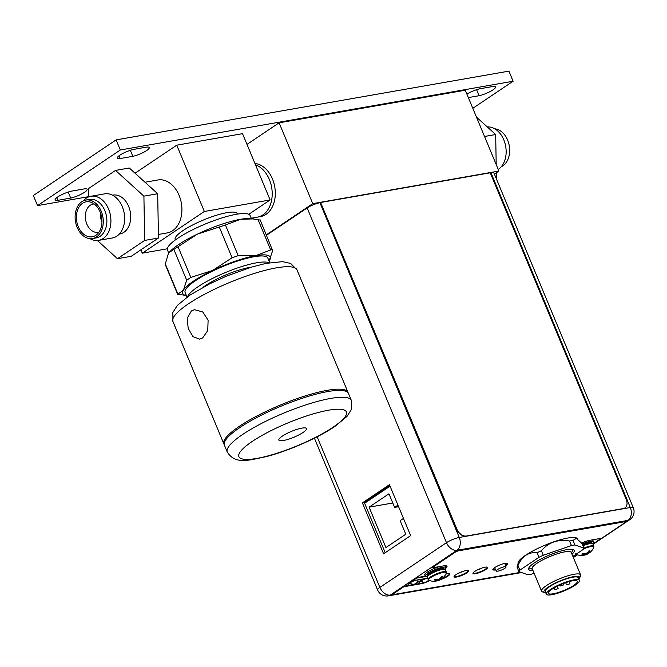 <?xml version="1.0" encoding="UTF-8"?>
<svg xmlns="http://www.w3.org/2000/svg" width="667" height="667" viewBox="0 0 667 667"><rect width="100%" height="100%" fill="white"/><g stroke="black" fill="none" stroke-linecap="round" stroke-linejoin="round"><path stroke-width="1" d="M472.803 108.321L513.123 81.232L120.318 149.992L37.552 205.611L88.478 196.698M468.342 97.599L479.098 95.715A11.156 2.368 157.4 0 0 492.971 89.887A11.156 2.368 157.4 0 0 495.539 86.952A11.156 2.368 157.4 0 0 492.78 86.518L479.965 88.761A11.156 2.368 157.4 0 0 466.883 94.089M132.841 156.328A11.156 2.368 157.4 0 0 146.707 150.5A11.156 2.368 157.4 0 0 149.275 147.565A11.156 2.368 157.4 0 0 146.523 147.132L133.708 149.375A11.156 2.368 157.4 0 0 119.835 155.203A11.156 2.368 157.4 0 0 117.267 158.137A11.156 2.368 157.4 0 0 120.027 158.571L132.841 156.328L130.332 150.3M70.71 198.082A11.156 2.368 157.4 0 0 84.576 192.254A11.156 2.368 157.4 0 0 87.152 189.32A11.156 2.368 157.4 0 0 84.392 188.886L71.577 191.129A11.156 2.368 157.4 0 0 57.712 196.957A11.156 2.368 157.4 0 0 55.136 199.892A11.156 2.368 157.4 0 0 57.896 200.325L70.71 198.082L68.201 192.054M513.123 81.232L508.913 71.127L116.116 139.887L33.35 195.506L37.552 205.611M116.116 139.887L120.318 149.992M479.098 95.715L476.588 89.686M118.901 155.878L120.027 158.571M56.77 197.624L57.896 200.325M246.99 144.389L279.106 122.811L465.274 90.22L498.916 171.052L312.756 203.643L279.106 122.811M266.366 234.826L312.756 203.643M251.242 218.217L257.462 217.125A26.88 19.11 -99.9 0 0 269.376 179.531A26.88 19.11 -99.9 0 0 255.503 164.841A26.88 19.11 80.1 0 1 271.811 188.336A26.88 19.11 80.1 0 1 262.923 214.907A26.88 19.11 80.1 0 1 257.462 217.125L260.564 216.583A26.88 19.11 -99.9 0 0 266.025 214.357A26.88 19.11 -99.9 0 0 274.454 185.284A26.88 19.11 -99.9 0 0 254.944 163.49M494.397 174.095L498.916 171.052M369.026 500.275L367.225 500.592M365.808 502.434L365.516 501.734M364.616 503.235L390.045 486.151M403.468 518.409L400.133 520.644L405.794 534.225L385.926 547.574L369.093 507.162L388.953 493.813L394.614 507.387L397.949 505.144M398.591 506.695L394.614 507.387M392.788 503.001L369.093 507.162M480.699 568.626L481.157 568.309M461.831 571.911L462.281 571.611M532.391 569.134A21.236 4.494 -22.6 0 1 542.113 560.197A21.236 4.494 -22.6 0 1 564.832 551.834A21.236 4.494 -22.6 0 1 571.427 552.876M580.598 574.879L571.269 552.493A21.144 4.477 157.4 0 0 557.904 553.61A21.144 4.477 157.4 0 0 537.11 563.19A21.144 4.477 157.4 0 0 532.233 568.751L541.562 591.145A21.144 4.477 -22.6 0 1 546.44 585.584A21.144 4.477 -22.6 0 1 567.233 575.996A21.144 4.477 -22.6 0 1 580.598 574.879A21.144 4.477 -22.6 0 1 580.507 575.971L579.54 578.181A19.351 4.094 -22.6 0 1 578.889 579.164M545.806 592.946A19.351 4.094 -22.6 0 1 544.656 592.713L542.396 591.846A21.144 4.477 -22.6 0 1 541.562 591.145M544.656 592.713A19.351 4.094 -22.6 0 1 548.357 586.985A19.351 4.094 -22.6 0 1 569.209 577.664A19.351 4.094 -22.6 0 1 579.54 578.181M579.406 580.407L578.297 577.739A17.917 3.794 157.4 0 0 566.967 578.681A17.917 3.794 157.4 0 0 549.35 586.81A17.917 3.794 157.4 0 0 545.214 591.521L546.323 594.189A17.917 3.794 -22.6 0 1 550.458 589.478A17.917 3.794 -22.6 0 1 568.084 581.349A17.917 3.794 -22.6 0 1 579.406 580.407A17.917 3.794 -22.6 0 1 575.271 585.117A17.917 3.794 -22.6 0 1 557.654 593.246A17.917 3.794 -22.6 0 1 546.323 594.189M553.21 593.788A15.683 3.318 157.4 0 0 569.393 587.919A15.683 3.318 157.4 0 0 577.339 581.265A15.683 3.318 157.4 0 0 572.519 580.807A15.683 3.318 157.4 0 0 556.336 586.677A15.683 3.318 157.4 0 0 548.391 593.33A15.683 3.318 157.4 0 0 553.21 593.788M563.265 585.059L560.372 585.968L563.265 585.059M557.745 588.769L554.852 589.67L557.745 588.769M569.468 583.967L566.575 584.876L569.468 583.967M497.482 569.593A5.286 1.117 -22.6 0 1 502.718 567.192A5.286 1.117 -22.6 0 1 506.028 566.933A5.286 1.117 -22.6 0 1 504.802 568.309A5.286 1.117 -22.6 0 1 499.641 570.694A5.286 1.117 -22.6 0 1 496.265 571.002A5.286 1.117 -22.6 0 1 497.482 569.593M314.415 438.177L377.622 590.012A9.763 2.068 -22.6 0 1 379.873 587.435L446.481 542.68A9.763 2.068 -22.6 0 1 459.263 537.46L630.315 507.529A9.763 2.068 -22.6 0 1 633.317 507.82L493.98 173.078A9.763 2.068 157.4 0 0 490.979 172.786L490.295 172.911M266.533 235.234L307.145 207.946A9.763 2.068 157.4 0 1 319.927 202.718L320.652 202.593L456.595 529.164A8.963 6.003 56.1 0 0 466.158 536.16L623.128 508.696A8.963 6.003 56.1 0 0 624.762 508.054A8.963 6.003 56.1 0 0 624.871 507.979M389.445 484.701L410.639 535.634L383.6 553.802L362.398 502.876L389.445 484.701M426.496 578.372A6.987 1.484 157.4 0 0 420.794 581.149A6.987 1.484 157.4 0 0 419.176 582.991A6.987 1.484 157.4 0 0 424.546 582.308M427.797 580.957A6.987 1.484 157.4 0 0 429.014 580.332L429.014 580.332A9.555 2.026 -22.6 0 1 430.857 577.505A9.555 2.026 157.4 0 1 441.137 572.911A9.555 2.026 157.4 0 1 446.265 573.153L446.298 572.011A9.813 2.076 -22.6 0 0 440.095 572.528A9.813 2.076 -22.6 0 0 430.448 576.972A9.813 2.076 -22.6 0 0 428.181 579.548L429.014 580.332A13.34 13.34 0 0 0 435.084 581.24A13.307 9.463 80.1 0 1 434.634 581.265M416.642 582.9A6.987 1.484 157.4 0 0 419.301 581.407A6.987 1.484 157.4 0 0 420.919 579.573A6.987 1.484 157.4 0 0 420.735 579.381M415.333 580.332A6.987 1.484 157.4 0 0 409.621 583.1A6.987 1.484 157.4 0 0 408.012 584.942A6.987 1.484 157.4 0 0 413.357 584.267M473.02 573.053A7.704 1.634 157.4 0 0 477.947 572.586A7.704 1.634 157.4 0 0 485.451 569.126A7.704 1.634 157.4 0 0 487.235 567.133M454.094 576.363A7.704 1.634 157.4 0 0 459.029 575.896A7.704 1.634 157.4 0 0 466.525 572.436A7.704 1.634 157.4 0 0 468.317 570.443M442.163 578.481A7.704 1.634 157.4 0 0 447.599 575.746A7.704 1.634 157.4 0 0 449.391 573.753M505.453 565.232A7.704 1.634 157.4 0 0 507.137 563.323M492.913 569.243A7.704 1.634 157.4 0 0 495.464 569.401M481.891 568.059A7.704 1.634 -22.6 0 1 477.439 569.91M462.973 571.369A7.704 1.634 -22.6 0 1 458.512 573.22M385.209 552.718L364.324 502.534L389.753 485.451M364.324 502.534L362.398 502.876M534.109 573.253L531.399 574.187A35.393 7.504 -22.6 0 1 527.981 574.787L518.926 571.627A35.393 7.504 -22.6 0 1 519.301 570.919A35.393 7.504 -22.6 0 1 519.843 570.16L538.961 557.312A35.393 7.504 -22.6 0 1 543.288 555.244L571.461 545.564A35.393 7.504 -22.6 0 1 574.879 544.964L583.933 548.132A35.393 7.504 -22.6 0 1 583.558 548.841A35.393 7.504 -22.6 0 1 583.016 549.6L572.903 556.395M571.994 554.219A24.637 5.219 157.4 0 0 574.179 550.408A24.637 5.219 157.4 0 0 558.596 551.701A24.637 5.219 157.4 0 0 534.367 562.865A24.637 5.219 157.4 0 0 528.681 569.343A24.637 5.219 157.4 0 0 532.95 570.477M583.933 548.132L582.041 543.572L576.38 538.344L572.978 540.412A35.393 7.504 157.4 0 0 571.327 540.67A35.393 7.504 157.4 0 0 569.568 541.012C558.021 539.053 548.624 542.279 541.396 550.692A35.393 7.504 157.4 0 0 537.06 552.751C528.531 551.859 522.161 556.136 517.951 565.599A35.393 7.504 157.4 0 0 517.409 566.358A35.393 7.504 157.4 0 0 517.025 567.067L518.801 561.714A31.357 6.645 157.4 0 1 520.243 559.496M576.38 538.344L575.729 538.019A31.357 6.645 157.4 0 0 573.128 537.477M571.461 545.564L569.568 541.012M572.978 540.412L574.879 544.964M541.396 550.692L543.288 555.244M538.961 557.312L537.06 552.751M517.951 565.599L519.843 570.16M518.926 571.627L517.025 567.067M320.877 202.443L490.245 172.811L626.188 499.383A8.963 6.003 -123.9 0 1 624.979 507.904A8.963 6.003 -123.9 0 1 623.345 508.554L466.383 536.018A8.963 6.003 -123.9 0 1 456.812 529.014L320.652 202.593M601.317 538.286L592.896 543.947A9.813 2.076 157.4 0 0 582.975 545.814M575.721 553.735L576.555 554.519A9.555 2.026 -22.6 0 1 576.188 554.185M590.353 552.109A13.307 8.921 -123.9 0 1 589.886 552.526A13.307 8.921 -123.9 0 1 589.445 552.843A13.082 2.943 -115.5 0 1 588.928 552.893A13.082 3.669 -109 0 0 589.219 551.993A13.307 9.463 -99.9 0 0 590.003 550.775L588.819 550.984A13.307 9.463 80.1 0 1 588.044 552.201A13.082 12.44 109.2 0 1 586.276 553.36A13.082 12.239 -147.9 0 1 584.234 553.76A13.307 8.921 -123.9 0 1 582.875 553.418L581.824 554.119A13.307 8.921 56.1 0 0 583.183 554.46A13.082 2.943 64.5 0 0 583.917 554.944A13.082 3.669 71 0 1 583.408 555.319A13.307 9.463 80.1 0 1 582.616 555.428A13.307 9.463 80.1 0 1 582.174 555.453M589.219 551.993L588.994 551.451L588.594 552.084L588.928 552.893M588.719 551.159L590.003 550.775M582.933 553.435L582.958 553.918L581.824 554.119M583.517 553.602L583.183 554.46M584.209 553.76L583.892 554.886M586.126 553.402L584.359 554.569L584.584 555.111A13.082 12.44 -70.8 0 0 586.118 554.652A13.082 12.44 -70.8 0 0 586.568 554.477A13.082 12.239 32.1 0 0 586.927 554.327A13.082 12.239 32.1 0 0 588.394 553.552A13.307 8.921 56.1 0 0 589.203 552.91M587.769 552.409L588.169 553.01L586.235 553.677L586.568 554.477M588.928 552.876L588.169 553.01L588.394 553.552M583.575 555.236A13.307 9.463 -99.9 0 0 584.584 555.111M583.917 554.944L583.583 554.135M582.183 543.922A11.197 2.376 -22.6 0 1 593.505 541.779A11.197 2.376 -22.6 0 1 592.429 543.58M593.505 541.779L592.996 540.57A11.197 2.376 157.4 0 0 591.245 540.045M446.298 572.011L445.356 569.743A9.813 2.076 157.4 0 0 439.153 570.26A9.813 2.076 157.4 0 0 429.506 574.704A9.813 2.076 157.4 0 0 427.239 577.288L428.181 579.548M442.813 577.922A13.307 8.921 -123.9 0 1 442.346 578.339A13.307 8.921 -123.9 0 1 441.904 578.664A13.082 2.943 -115.5 0 1 441.396 578.706A13.082 3.669 -109 0 0 441.687 577.805A13.307 9.463 -99.9 0 0 442.463 576.588L441.287 576.797A13.307 9.463 80.1 0 1 440.503 578.014A13.082 12.44 109.2 0 1 438.736 579.173A13.082 12.239 -147.9 0 1 436.693 579.573A13.307 8.921 -123.9 0 1 435.334 579.231L434.292 579.931A13.307 8.921 56.1 0 0 435.643 580.282A13.082 2.943 64.5 0 0 436.376 580.757A13.082 3.669 71 0 1 435.868 581.132A13.307 9.463 80.1 0 1 435.084 581.24M441.687 577.805L441.454 577.263L441.062 577.897L441.396 578.706L436.351 580.699M441.187 576.972L442.463 576.588M435.401 579.248L435.418 579.74L434.292 579.931M435.985 579.415L435.643 580.282M436.677 579.573L437.052 580.924A13.082 12.44 -70.8 0 0 438.578 580.473A13.082 12.44 -70.8 0 0 439.036 580.29A13.082 12.239 32.1 0 0 439.395 580.14A13.082 12.239 32.1 0 0 440.862 579.365A13.307 8.921 56.1 0 0 441.662 578.723M438.586 579.214L439.036 580.29M440.228 578.222L440.862 579.365M436.043 581.049A13.307 9.463 -99.9 0 0 437.052 580.924M436.376 580.757L436.043 579.957M427.314 576.713A11.197 2.376 -22.6 0 1 425.288 576.205A11.197 2.376 -22.6 0 1 427.872 573.261A11.197 2.376 -22.6 0 1 438.886 568.184A11.197 2.376 -22.6 0 1 445.965 567.6A11.197 2.376 -22.6 0 1 444.897 569.393M445.965 567.6L445.464 566.383A11.197 2.376 157.4 0 0 443.763 565.858M439.912 566.525A11.197 2.376 157.4 0 0 427.364 572.044A11.197 2.376 157.4 0 0 424.779 574.996L425.288 576.205M429.081 580.357A7.212 1.526 -22.6 0 1 427.68 581.065M424.704 582.299A7.212 1.526 -22.6 0 1 421.185 583.283L403.627 586.36L393.23 593.347A2.685 0.567 157.4 0 0 392.605 594.055L392.78 594.464A2.685 0.567 -22.6 0 1 393.397 593.755L403.802 586.76L403.627 586.36M625.821 521.769L625.654 521.369A2.685 0.567 157.4 0 0 624.829 521.286L458.554 550.375A2.685 0.567 157.4 0 0 455.036 551.817L431.641 567.542L431.807 567.942L455.211 552.218A2.685 0.567 -22.6 0 1 458.721 550.784L624.996 521.694A2.685 0.567 -22.6 0 1 625.821 521.769A2.685 0.567 -22.6 0 1 625.204 522.478L601.801 538.202L590.387 540.195A12.273 2.601 157.4 0 0 581.541 542.996M446.873 566.125A12.273 2.601 -22.6 0 1 445.965 567.592M425.271 576.171L416.516 577.697L412.681 580.79L416.683 578.106L416.516 577.697M507.354 563.423A7.929 1.684 -22.6 0 1 505.503 565.283A7.929 1.684 -22.6 0 1 505.478 565.299M495.489 569.46A7.929 1.684 -22.6 0 1 492.838 569.468M487.452 567.233A7.929 1.684 -22.6 0 1 485.601 569.093A7.929 1.684 -22.6 0 1 478.264 572.544A7.929 1.684 -22.6 0 1 472.936 573.278M468.534 570.552A7.929 1.684 -22.6 0 1 466.683 572.403A7.929 1.684 -22.6 0 1 459.338 575.854A7.929 1.684 -22.6 0 1 454.019 576.588M449.608 573.862A7.929 1.684 -22.6 0 1 447.757 575.721A7.929 1.684 -22.6 0 1 442.004 578.589M403.802 586.76L421.361 583.692A7.212 1.526 157.4 0 0 429.615 580.557M427.614 578.181L412.681 580.79M425.638 576.538L416.683 578.106M445.898 568.209A12.273 2.601 157.4 0 0 446.99 566.308A12.273 2.601 157.4 0 0 443.221 565.949L431.807 567.942M577.18 554.744L573.295 557.354M520.81 572.286L393.605 594.539A2.685 0.567 -22.6 0 1 392.78 594.464M577.747 539.228A32.258 6.837 157.4 0 0 577.672 538.994A32.258 6.837 157.4 0 0 557.287 540.679A32.258 6.837 157.4 0 0 525.563 555.294A32.258 6.837 157.4 0 0 518.109 563.765M505.619 565.724A7.929 1.684 157.4 0 0 505.669 565.691A7.929 1.684 157.4 0 0 507.495 563.607A7.929 1.684 157.4 0 0 502.484 564.015A7.929 1.684 157.4 0 0 494.689 567.609A7.929 1.684 157.4 0 0 492.855 569.701A7.929 1.684 157.4 0 0 495.689 569.86M485.768 569.501A7.929 1.684 157.4 0 0 487.602 567.417A7.929 1.684 157.4 0 0 482.591 567.825A7.929 1.684 157.4 0 0 474.787 571.419A7.929 1.684 157.4 0 0 472.961 573.512A7.929 1.684 157.4 0 0 477.972 573.095A7.929 1.684 157.4 0 0 485.768 569.501M466.85 572.811A7.929 1.684 157.4 0 0 468.676 570.727A7.929 1.684 157.4 0 0 463.665 571.135A7.929 1.684 157.4 0 0 455.869 574.729A7.929 1.684 157.4 0 0 454.035 576.822A7.929 1.684 157.4 0 0 459.046 576.405A7.929 1.684 157.4 0 0 466.85 572.811M440.437 579.615A7.929 1.684 157.4 0 0 447.924 576.121A7.929 1.684 157.4 0 0 449.758 574.037A7.929 1.684 157.4 0 0 445.798 574.145M167.317 248.799L142.271 253.185L140.87 249.825M270.118 199.95L204.344 211.472L176.755 145.181L242.53 133.667L270.118 199.95L248.774 214.299M204.344 211.472L142.271 253.185M237.41 214.124L237.21 213.657A33.6 7.12 157.4 0 0 215.975 215.416A33.6 7.12 157.4 0 0 182.925 230.64A33.6 7.12 157.4 0 0 175.179 239.478L175.371 239.945M176.755 145.181L135.051 173.203M158.396 234.467L167.175 232.933A26.88 19.11 -99.9 0 0 179.09 195.331A26.88 19.11 -99.9 0 0 157.904 179.982L145.014 182.241M251.417 218.643L250.158 215.616A44.797 9.496 157.4 0 0 221.836 217.959A44.797 9.496 157.4 0 0 177.772 238.261A44.797 9.496 157.4 0 0 167.442 250.05L168.718 253.11M259.888 220.002L250.392 218.551A47.349 10.038 157.4 0 0 240.487 219.301A47.349 10.038 157.4 0 0 197.507 234.067A47.349 10.038 157.4 0 0 178.531 244.639A47.349 10.038 157.4 0 0 169.368 252.276A47.349 10.038 157.4 0 0 169.301 252.359L169.368 252.276M253.985 218.868L240.487 219.301L225.429 225.004L197.507 234.067L169.226 252.443L168.342 253.668L165.183 264.332L177.664 294.322L183.483 290.045L186.685 280.198L190.82 277.414L212.648 270.443L232.091 257.754L238.194 255.661L255.628 255.678L270.685 249.967C272.169 249.15 272.828 249.375 272.645 250.659L269.076 261.064A47.349 10.038 -22.6 0 0 269.451 260.505A47.349 10.038 -22.6 0 0 255.628 255.678A47.349 10.038 -22.6 0 0 212.648 270.443A47.349 10.038 -22.6 0 0 193.672 281.015A47.349 10.038 -22.6 0 0 183.483 290.045A47.349 10.038 -22.6 0 0 186.36 295.489M260.13 219.843L272.645 250.659M186.376 295.523L177.906 294.164L165.149 263.515M269.751 262.673L267.826 258.054A44.797 9.496 157.4 0 0 239.503 260.405A44.797 9.496 157.4 0 0 195.439 280.707A44.797 9.496 157.4 0 0 185.109 292.488L187.035 297.107M187.66 296.657A44.797 9.496 -22.6 0 1 197.966 286.768A44.797 9.496 -22.6 0 1 238.361 267.659A44.797 9.496 -22.6 0 1 268.984 262.806M251.259 267.175A33.6 7.12 157.4 0 0 205.719 285.409A33.6 7.12 157.4 0 0 203.26 287.16M224.22 444.547A67.2 14.24 -22.6 0 1 223.904 443.972A67.2 14.24 -22.6 0 1 239.403 426.296A67.2 14.24 -22.6 0 1 305.494 395.839A67.2 14.24 -22.6 0 1 347.982 392.321A67.2 14.24 -22.6 0 1 348.166 392.955M202.626 337.936L199.691 339.161L192.98 336.668L188.186 328.314L187.219 318.217L191.387 310.947L194.531 309.688L202.776 311.973L208.112 320.218L207.745 330.615L202.626 337.936M239.903 427.505A67.2 14.24 157.4 0 0 224.412 445.181L227.272 452.051A67.2 14.24 -22.6 0 1 242.763 434.375A67.2 14.24 -22.6 0 1 242.971 434.242A67.2 14.24 -22.6 0 1 309.013 403.877A67.2 14.24 -22.6 0 1 351.342 400.408L348.482 393.538A67.2 14.24 157.4 0 0 306.003 397.057A67.2 14.24 157.4 0 0 239.903 427.505M303.035 432.499A14.957 3.168 157.4 0 0 306.478 428.564A14.957 3.168 157.4 0 0 297.023 429.348A14.957 3.168 157.4 0 0 282.316 436.126A14.957 3.168 157.4 0 0 278.864 440.062A14.957 3.168 157.4 0 0 288.319 439.278A14.957 3.168 157.4 0 0 303.035 432.499M498.249 169.451A22.403 15.925 80.1 0 0 498.407 169.343A22.403 15.925 -99.9 0 0 505.136 143.847A22.403 15.925 -99.9 0 0 487.302 126.93M501.384 166.642A19.535 13.89 80.1 0 0 502.918 165.775A19.535 13.89 -99.9 0 0 509.029 144.581A19.535 13.89 -99.9 0 0 494.756 128.806M496.198 164.524L495.673 134.526L484.525 136.477M496.373 178.848L496.348 172.786M476.455 117.092L495.673 134.526M92.563 238.536A19.535 13.89 -99.9 0 1 76.188 224.604A19.535 13.89 -99.9 0 1 81.858 201.676A19.535 13.89 80.1 0 1 85.826 200.058A19.535 13.89 80.1 0 1 102.201 213.999A19.535 13.89 80.1 0 1 96.523 236.918A19.535 13.89 -99.9 0 1 92.563 238.536L96.156 237.911A19.535 13.89 80.1 0 0 100.125 236.293A19.535 13.89 80.1 0 0 105.795 213.365A19.535 13.89 80.1 0 0 89.42 199.433L85.826 200.058M83.392 200.817A22.403 15.925 80.1 0 1 86.368 198.116A22.403 15.925 80.1 0 1 90.912 196.256A22.403 15.925 80.1 0 1 109.688 212.239A22.403 15.925 80.1 0 1 103.185 238.528A22.403 15.925 80.1 0 1 98.641 240.387A22.403 15.925 80.1 0 1 90.02 238.653M82.533 203.293A17.742 12.615 80.1 0 1 90.92 202.251A17.742 12.615 80.1 0 1 101.617 217.125A17.742 12.615 80.1 0 1 96.607 234.742A17.742 12.615 80.1 0 1 95.856 235.301A17.742 12.615 -99.9 0 1 78.264 226.638A17.742 12.615 -99.9 0 1 82.533 203.293M99.024 232.074A14.332 10.197 -99.9 0 1 98.141 232.283A14.332 10.197 -99.9 0 1 86.126 222.053A14.332 10.197 -99.9 0 1 90.287 205.228A14.332 10.197 80.1 0 1 93.197 204.044A14.332 10.197 80.1 0 1 94.105 203.944M100.317 212.448A14.332 10.197 -99.9 0 0 101.976 221.961M88.486 196.965L88.336 188.703L115.541 170.418L129.323 168.009L157.687 193.738L158.463 238.011L131.257 256.295L117.475 258.704L97.449 240.529M115.541 170.418L143.905 196.148L157.687 193.738M143.905 196.148L144.681 240.42L158.463 238.011M144.681 240.42L117.475 258.704M112.54 195.198L113.098 195.106A19.71 14.015 80.1 0 1 129.623 209.171A19.71 14.015 80.1 0 1 123.895 232.299A19.71 14.015 -99.9 0 1 119.893 233.934L119.343 234.034M90.912 196.256L104.627 193.855A22.403 15.925 80.1 0 1 123.403 209.838A22.403 15.925 80.1 0 1 116.9 236.126A22.403 15.925 -99.9 0 1 112.356 237.986L98.641 240.387M317.159 436.785L379.873 587.435A9.763 6.545 56.1 0 0 390.303 595.064A9.763 6.945 80.1 0 1 388.319 595.873L521.594 572.553M593.055 544.33L629.748 519.676A9.763 6.545 -123.9 0 1 627.964 520.385L456.912 550.308A9.763 6.545 -123.9 0 1 446.481 542.68L307.145 207.946M319.927 202.718L459.263 537.46A9.763 6.945 80.1 0 1 456.912 550.308L390.303 595.064L393.063 594.58M625.829 521.811L627.964 520.385A9.763 6.945 -99.9 0 0 630.315 507.529L490.979 172.786M583.917 548.074A9.813 2.076 -22.6 0 1 593.838 546.198L592.896 543.93M589.886 552.526A13.34 13.34 0 0 0 593.805 547.332A9.555 2.026 157.4 0 0 583.45 548.991M582.816 545.448A8.379 1.776 -22.6 0 1 590.82 543.513M591.154 543.488A8.379 1.776 157.4 0 0 582.683 545.122M591.254 543.48A9.096 1.926 157.4 0 0 582.358 544.33M428.406 575.521A8.379 1.776 -22.6 0 1 430.232 573.887A8.379 1.776 -22.6 0 1 443.28 569.326M443.613 569.301A8.379 1.776 157.4 0 0 438.269 569.785A8.379 1.776 157.4 0 0 430.09 573.562A8.379 1.776 157.4 0 0 428.147 575.738M443.713 569.293A9.096 1.926 157.4 0 0 439.711 568.467A9.096 1.926 157.4 0 0 429.331 573.003A9.096 1.926 157.4 0 0 428.072 575.804M178.064 246.757L190.82 277.414M186.685 280.198L173.92 249.541M232.091 257.754L219.335 227.097M225.429 225.004L238.194 255.661M270.685 249.967L257.929 219.318M188.428 303.827A67.2 14.24 157.4 0 0 172.928 321.502L172.853 312.448L177.297 305.461L189.636 295.306L209.746 283.792L226.68 276.055L251.192 267.2L266.025 263.373L282.583 261.656L290.645 263.432L296.998 269.86A67.2 14.24 157.4 0 0 254.619 273.345A67.2 14.24 157.4 0 0 188.569 303.735A67.2 14.24 157.4 0 0 188.428 303.827M332.833 427.372A58.237 12.348 157.4 0 0 333.008 427.255A58.237 12.348 -22.6 0 0 328.631 410.197A58.237 12.348 -22.6 0 0 252.518 441.254A58.237 12.348 157.4 0 0 252.334 441.379A58.237 12.348 -22.6 0 0 256.712 458.437A58.237 12.348 -22.6 0 0 332.833 427.372M421.135 580.924A4.752 4.752 0 0 0 428.531 580.032M409.963 582.883A4.752 4.752 0 0 0 418.042 579.856M571.494 553.026L573.028 549.525M532.458 569.284L528.873 567.909M559.947 584.942L560.372 585.968M563.248 583.567L563.682 584.584M554.11 587.894L554.852 589.67M557.287 586.193L558.162 588.294M565.658 582.683L566.575 584.876M569.093 581.599L569.885 583.5M506.028 566.933L504.844 563.407M496.265 571.002L494.597 567.675M573.378 557.554L577.422 554.827M377.622 590.012A9.763 9.763 0 0 0 388.319 595.873M629.748 519.676A9.763 9.763 0 0 0 633.317 507.82M593.805 547.332L593.838 546.198M576.555 554.519A13.34 13.34 0 0 0 582.616 555.428M586.118 554.652A13.34 13.34 0 0 0 586.927 554.327M442.346 578.339A13.34 13.34 0 0 0 446.265 573.153M438.578 580.473A13.34 13.34 0 0 0 439.395 580.14M223.904 443.972L172.928 321.502M347.982 392.321L296.998 269.86M227.272 452.051C235.418 464.741 248.132 460.363 266.45 456.595C288.686 450.8 317.842 438.019 334.642 426.605L346.982 416.45L351.417 409.463L351.342 400.408"/></g></svg>
